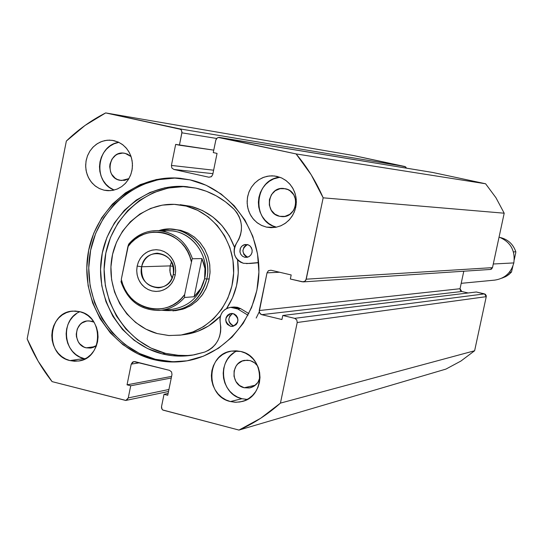 <?xml version="1.0" encoding="UTF-8"?>
<svg xmlns="http://www.w3.org/2000/svg" width="543" height="543" viewBox="0 0 543 543"><rect width="100%" height="100%" fill="white"/><g stroke="black" fill="none" stroke-linecap="round" stroke-linejoin="round"><path stroke-width="0.81" d="M256.174 318.062L259.215 311.886L267.027 272.844L268.459 270.679L270.93 270.217L291.184 274.955L290.342 279.014L302.288 281.817L304.786 281.362L306.232 279.183L323.166 197.822L311.173 174.758L296.091 153.927L218.381 137.46L217.207 137.97L215.802 140.148L213.263 152.583L217.051 153.411L212.734 174.568L211.329 176.74L208.906 177.228L173.848 169.457L171.846 167.991L171.412 165.432L175.667 144.39L179.407 145.205L181.912 132.831L181.477 130.266L180.615 129.322L105.675 112.924L85.013 125.46L66.355 141.051L27.15 338.886L38.159 361.197L52.087 381.62L125.752 400.456L126.892 400.008L128.257 397.917L130.72 385.774L127.042 384.831L131.223 364.136L132.594 362.038L134.963 361.624L169.552 370.367L171.554 371.894L171.988 374.46L167.739 395.277L164.02 394.32L161.536 406.524L161.963 409.096L162.825 410.067L238.981 430.076L260.633 418.293L280.439 403.116L297.218 322.501L296.77 319.888L294.693 318.347L282.774 315.483L281.932 319.528L261.74 314.668L260.572 314.119L259.215 311.879M180.975 178.369C137.04 174.466 95.792 210.1 89.676 255.909C83.059 301.643 112.598 348.694 155.332 359.262L153.52 359.554C110.534 348.925 80.9 301.453 87.783 255.481C94.149 209.422 135.94 173.862 180.1 178.28L190.002 179.855L206.197 185.285L221.137 194.021L234.216 205.743L244.913 220.01L252.787 236.253L257.518 253.846L258.909 272.077L256.9 290.227L251.585 307.562L243.183 323.397L232.024 337.115L218.585 348.178L203.394 356.181L187.057 360.817L170.217 361.95L153.52 359.554L137.596 353.744L123.051 344.771L110.419 332.995L100.156 318.856L92.636 302.913L88.129 285.74L86.792 267.984L88.672 250.296L93.715 233.341L101.731 217.736L112.435 204.08L125.447 192.88L140.284 184.586L156.398 179.523L173.19 177.921L190.002 179.855C229.397 188.407 259.846 228.766 258.902 272.199C258.264 315.646 226.424 354.321 186.833 360.857C175.633 362.731 164.522 362.296 153.52 359.554L155.332 359.262C166.015 361.923 176.808 362.405 187.702 360.701M234.108 352.658L230.442 355.658L227.422 359.371L225.155 363.64L223.723 368.31L223.187 373.204L223.56 378.132L224.836 382.91L226.954 387.356L229.852 391.293L233.409 394.585L237.488 397.089L241.94 398.718L230.429 401.548C205.173 396.417 205.987 354.056 231.413 351.097L240.759 351.464L245.307 353.093L249.488 355.631L253.133 358.977L256.113 363.002L258.298 367.55L259.608 372.45L259.995 377.507L259.439 382.523L257.966 387.308L255.631 391.679L252.522 395.453L248.769 398.501L244.506 400.7L239.911 401.969L235.16 402.254L230.429 401.548L225.902 399.892L221.754 397.333L218.137 393.987L215.198 389.976L213.039 385.449L211.743 380.582L211.363 375.566L211.906 370.584L213.358 365.826L215.666 361.475L218.741 357.701L222.46 354.64L226.689 352.421L231.27 351.124L236.015 350.798L240.759 351.464C265.167 356.167 265.948 396.865 241.73 401.589L236.09 402.275L230.429 401.548L241.94 398.718L247.235 399.424M266.409 227.11L275.477 227.368L266.409 227.11L261.828 225.555L257.626 223.092L253.968 219.82L250.995 215.856L248.809 211.356L247.499 206.489L247.119 201.439L247.669 196.403L249.142 191.57L251.477 187.131L254.586 183.242L258.353 180.059L262.636 177.704L267.265 176.271L272.077 175.817L276.876 176.36L281.81 178.036L286.297 180.765L290.145 184.437L293.166 188.883L295.229 193.905L296.247 199.274L296.159 204.759L294.985 210.114L292.772 215.082L289.623 219.46L285.672 223.044L281.104 225.678L276.122 227.245L270.943 227.68L266.409 227.11L261.353 225.331L256.791 222.454L252.929 218.605L249.95 213.969L247.995 208.763L247.146 203.231L247.445 197.632L248.884 192.222L251.395 187.254L254.857 182.971L259.113 179.557L263.966 177.188L269.185 175.973L274.527 175.973L281.478 177.88L285.706 180.324L289.399 183.595L292.412 187.573L294.625 192.093L295.949 196.994L296.342 202.077L295.779 207.154L294.286 212.014L291.917 216.474L288.767 220.37L284.966 223.54L280.656 225.868L276.007 227.266L271.195 227.687L266.409 227.11M76.515 313.623L73.027 316.576L70.156 320.214L67.997 324.402L66.64 328.97L66.131 333.748L66.49 338.56L67.705 343.217L69.735 347.54L72.497 351.369L75.884 354.559L79.773 356.982L84.016 358.543L69.959 360.586C44.859 355.495 47.336 311.96 72.796 311.098L79.74 311.655L84.07 313.216L88.047 315.666L91.523 318.911L94.36 322.82L96.444 327.246L97.692 332.017L98.066 336.945L97.543 341.846L96.145 346.522L93.925 350.798L90.973 354.504L87.403 357.504L83.35 359.67L78.979 360.939L74.459 361.244L69.959 360.586L65.649 358.998L61.698 356.527L58.257 353.283L55.454 349.387L53.397 344.981L52.162 340.244L51.795 335.35L52.311 330.483L53.689 325.834L55.881 321.571L58.8 317.872L62.336 314.865L66.361 312.673L70.712 311.377L75.233 311.03L79.74 311.655C104.236 316.359 103.055 358.733 78.389 361.034L69.959 360.586L84.016 358.543L85.21 358.814M104.032 190.179L110.623 190.647L104.032 190.179L99.668 188.692L95.677 186.317L92.195 183.14L89.357 179.285L87.274 174.907L86.025 170.163L85.658 165.242L86.181 160.328L87.572 155.61L89.792 151.259L92.744 147.452L96.328 144.323L100.394 142.008L104.799 140.583L109.374 140.114L113.935 140.617L118.7 142.259L123.023 144.961L126.709 148.606L129.587 153.024L131.521 158.013L132.417 163.348L132.241 168.771L130.992 174.045L128.739 178.918L125.582 183.174L121.666 186.609L117.179 189.066L112.32 190.437L107.317 190.668L104.032 190.179L99.186 188.462L94.815 185.645L91.129 181.864L88.292 177.31L86.446 172.185L85.672 166.749L86.011 161.244L87.443 155.936L89.907 151.076L93.281 146.895L97.407 143.596L102.098 141.336L107.12 140.223L112.238 140.318L118.32 142.076L122.345 144.438L125.861 147.608L128.725 151.47L130.836 155.875L132.098 160.647L132.472 165.601L131.942 170.55L130.524 175.301L128.277 179.672L125.29 183.486L121.68 186.602L117.58 188.896L113.161 190.288L108.586 190.722L104.032 190.179M124.028 153.153C108.573 150.574 104.337 177.52 119.745 180.283L124.72 180.33L128.922 178.613L121.347 180.527L117.369 179.475L115.191 178.185L111.743 174.364L110.602 171.982L109.72 166.721L110.005 164.04L111.98 159.106L115.55 155.339L117.77 154.083L122.664 153.065L125.148 153.343L131.087 156.588L127.53 154.137L124.089 153.16M87.532 320.927C73.753 321.578 72.565 345.104 86.161 347.819L94.753 346.685L86.161 347.819L91.081 348.002L93.457 347.31L96.545 345.47L90.572 348.077L86.161 347.819L83.812 346.957L79.78 343.862L78.246 341.737L76.448 336.762L76.251 334.094L77.282 328.915L80.079 324.585L82.007 322.949L86.575 321.062L89.038 320.879L93.925 322.108L91.496 321.218L87.593 320.92M285.333 188.74C300.998 191.441 297.639 218.096 281.837 216.603L279.638 216.304L284.05 216.514L279.638 216.304C263.667 213.447 267.713 186.256 283.792 188.496L287.838 189.568L290.132 190.898L293.777 194.835L295.697 199.946L295.602 205.458L293.505 210.514L289.731 214.356L284.865 216.386L279.638 216.304L274.853 214.132L271.235 210.195L269.328 205.098L269.423 199.614L271.5 194.57L275.253 190.729L280.107 188.679L285.333 188.74M244.506 360.369C230.809 362.201 230.565 385.014 244.207 387.75L255.38 385.184L244.207 387.75L249.373 387.96L254.185 386.073L257.911 382.36L260.002 377.297C258.651 382.842 255.359 386.351 250.119 387.811L244.207 387.75L239.477 385.462L235.9 381.464L234.019 376.353L234.108 370.91L236.157 365.955L237.834 363.905L242.171 361.041L247.255 360.165L250.493 360.715L254.789 362.962L257.694 366.063L254.579 362.799L252.305 361.421L249.834 360.532L244.52 360.362M168.513 391.483L125.888 400.429L128.257 397.917L168.921 389.487L128.257 397.917L130.72 385.774L171.262 378.009L130.72 385.774L127.042 384.831L171.595 376.394L127.042 384.831L131.223 364.136L133.775 361.57L169.552 370.367L171.554 371.894L171.988 374.46L167.739 395.277L164.02 394.32L168.113 393.451L164.02 394.32L161.481 406.904L161.651 408.404L162.683 409.951L238.981 430.076L445.925 369.097L460.926 361.047L474.623 350.758L486.25 296.661L486.27 295.752L485.327 294.252L476.299 291.991L282.774 315.483L281.932 319.528L261.74 314.668L461.767 291.496L460.349 290.471L460.043 288.727L463.79 271.222L460.043 288.727L259.242 310.535L267.027 272.844L279.591 272.247L267.027 272.844L268.357 270.747L270.93 270.217L291.184 274.955L290.342 279.014L303.225 281.892L304.664 281.437L305.919 280.079L323.166 197.822L504.196 213.202L495.963 197.754L485.598 183.772L432.744 172.477L485.598 183.772L296.091 153.927L219.644 137.46L432.54 172.443M468.202 292.976L461.767 291.496L468.202 292.976M490.668 269.423L491.496 269.09L492.494 267.638L504.196 213.202L492.494 267.638L306.232 279.183L492.494 267.638L490.417 269.45L303.272 281.892M432.642 172.457L218.795 137.399L217.146 138.01L215.89 139.789L213.263 152.583L217.051 153.411L212.734 174.568L211.478 176.631L208.906 177.228L173.848 169.457L171.846 167.991L171.412 165.432L213.63 170.197L171.412 165.432L175.667 144.39L213.766 150.139L179.407 145.205L181.986 132.071L181.267 129.96L179.468 128.813L404.806 166.504L406.49 168.16L405.601 166.857L353.194 155.474L404.806 166.504L179.468 128.813L105.675 112.924L353.194 155.474L105.675 112.924C91.238 120.274 78.131 129.648 66.355 141.051L27.15 338.886C33.523 354.382 41.838 368.629 52.087 381.62L125.867 400.435M280.439 403.116L297.218 322.501L486.25 296.661L474.623 350.758L280.439 403.116C267.848 414.357 254.029 423.343 238.981 430.076L445.925 369.097L460.926 361.047L474.623 350.758L280.439 403.116M118.836 142.32L113.996 143.814L109.991 146.094L106.469 149.162L103.557 152.902L101.378 157.171L100 161.807L99.484 166.64L99.851 171.473L101.079 176.129L103.129 180.432L105.919 184.22L109.347 187.335L114.159 190.057C92.751 182.536 96.362 145.32 118.836 142.32M79.936 311.702C59.974 319.46 63.002 354.308 84.016 358.543M279.876 177.235L273.631 178.912L269.423 181.219L265.717 184.349L262.656 188.163L260.362 192.527L258.916 197.272L258.366 202.213L258.746 207.168L260.036 211.946L262.181 216.365L265.113 220.261L268.704 223.478L272.837 225.895L276.414 227.184C251.144 221.666 254.07 179.149 279.883 177.235M237.311 350.88C216.684 359.025 220.085 394.279 241.94 398.718L246.597 399.404M181.912 132.831L216.65 138.458L181.912 132.831M173.848 169.457L212.924 173.658L173.848 169.457M131.223 364.136L139.544 362.785L131.223 364.136M282.774 315.483L476.299 291.991L484.512 293.885L294.693 318.347L282.774 315.483M261.74 314.668L259.683 313.135L259.242 310.535L460.043 288.727L461.767 291.496L261.74 314.668M484.512 293.885L294.693 318.347L296.77 319.888L297.218 322.501L486.25 296.661L484.512 293.885M219.494 137.433L432.744 172.477M174.955 178.084L158.21 179.685L142.13 184.735L127.327 193.009L114.342 204.182L103.659 217.804L95.663 233.368L90.633 250.282L88.753 267.923L90.084 285.632L94.584 302.763L102.091 318.673L112.326 332.771L124.931 344.52L139.449 353.466L155.332 359.262L171.988 361.652M296.091 153.927C307.162 167.081 316.189 181.715 323.166 197.822L504.196 213.202L495.963 197.754L485.598 183.772L296.091 153.927M163.287 231.209C187.511 226.519 210.718 252.97 204.609 278.695L206.802 279.034C213.779 250.126 185.211 221.524 158.909 230.612L169.966 229.119L180.738 230.313L172.43 229.173M186.249 206.109C214.315 213.114 235.221 242.721 233.612 273.699C232.214 304.691 208.614 331.549 180.1 335.16L168.588 335.513L157.226 333.565C127.374 325.467 106.923 292.304 111.539 260.063C115.829 227.775 144.431 202.498 175.274 204.406L186.249 206.109L191.204 206.381L186.249 206.109L197.686 210.331L208.159 216.874L217.248 225.488L224.592 235.852L229.899 247.56L232.954 260.158L233.633 273.136L231.915 285.991L227.856 298.209L221.639 309.32L213.501 318.884L203.774 326.526L192.84 331.977L181.131 335.017L169.104 335.547L157.226 333.565L145.938 329.16L135.675 322.508L126.811 313.874L119.684 303.585L114.553 292.039L111.593 279.665L110.935 266.932L112.584 254.307L116.487 242.266L122.501 231.27L130.415 221.727L139.924 213.996L150.683 208.397L162.289 205.132L174.296 204.358L186.249 206.109M180.181 335.146L185.082 334.502C198.718 332.567 210.487 326.465 220.397 316.189L208.6 325.936L197.74 331.339L186.113 334.359M226.587 308.505C236.273 293.899 239.931 277.69 237.569 259.88L238.268 272.925L236.558 285.686L232.533 297.815L226.587 308.505M175.369 204.412L191.204 206.381L202.559 210.575L212.965 217.071L221.992 225.63L229.289 235.913L234.508 247.384C226.37 226.003 211.94 212.333 191.204 206.381L180.208 204.691M175.362 310.677L184.83 308.492L191.604 305.085L197.632 300.32L202.661 294.381L206.503 287.485L209.007 279.91L210.066 271.941L209.646 263.905L207.759 256.099L204.48 248.837L199.939 242.402L194.319 237.04L187.83 232.961L180.738 230.313L187.966 233.028L194.557 237.23L200.238 242.755L204.786 249.38L208.01 256.846L209.774 264.841L210.012 273.048L208.709 281.131L205.919 288.761L201.758 295.63L196.403 301.46L190.07 306.014L183.011 309.123L175.654 310.65L161.848 310.229C184.695 312.877 199.675 302.478 206.802 279.034L209.225 278.912L206.802 279.034C201.948 297.523 190.674 308.146 172.979 310.908M513.827 262.921L493.275 264L513.827 262.921C515.416 250.438 510.495 241.832 499.058 237.087C510.495 241.832 515.416 250.438 513.827 262.921C511.092 272.857 504.725 278.586 494.734 280.12L461.197 283.331M141.662 266.769C136.476 288.272 169.606 296.295 173.319 274.303L175.206 275.118L173.801 279.55L171.513 283.527L168.452 286.853L164.773 289.351L160.667 290.912L156.336 291.448L152.006 290.933L147.886 289.405L144.18 286.935L141.078 283.65L138.73 279.713L137.25 275.321L136.721 270.699L137.155 266.063L141.662 266.769L170.156 265.894L170.02 272.199L172.09 278.125L170.645 274.839L169.83 270.4L170.156 265.894L173.217 266.457L170.156 265.894L171.493 261.875L170.156 265.894L141.662 266.769C143.902 258.393 149.087 253.859 157.219 253.167C168.819 254.755 174.181 261.801 173.319 274.303C171.188 282.36 166.253 286.88 158.502 287.858C146.481 286.677 140.868 279.652 141.662 266.769L137.155 266.063L136.721 270.115L137.026 274.181L138.065 278.111L139.802 281.756L142.157 284.973L145.056 287.634L148.382 289.65L152.006 290.933L155.793 291.442L159.594 291.143L163.273 290.05L166.681 288.211L169.681 285.693L172.165 282.584L174.031 279.014L175.206 275.118L175.647 271.045L175.341 266.952L174.289 263.002L172.538 259.344L170.156 256.12L167.237 253.459L163.891 251.457L160.253 250.187L156.459 249.705L152.658 250.031L148.992 251.144L145.605 252.997L142.626 255.522L140.169 258.624L138.322 262.188L137.155 266.063L138.546 261.651L140.813 257.687L143.847 254.362L147.499 251.85L151.592 250.269L155.916 249.705L160.253 250.187L164.393 251.694L168.12 254.151L171.249 257.443L173.624 261.387L175.111 265.805L175.654 270.455L175.206 275.118L173.319 274.303C178.484 252.631 145.232 244.866 141.662 266.769M169.966 229.119C193.213 228.888 212.435 254.755 206.802 279.034L204.609 278.695C199.946 296.464 189.107 306.659 172.083 309.272C189.107 306.652 199.946 296.464 204.609 278.695L200.93 288.285L194.136 296.736L184.559 297.483C177.968 305.044 169.884 309.34 160.294 310.372C141.153 310.705 128.141 301.317 121.265 282.224C127.924 300.89 140.596 310.304 159.289 310.453C169.273 309.653 177.704 305.329 184.559 297.483L184.647 294.584L192.046 259.296L184.647 294.584L181.24 298.589L177.351 302.037L173.041 304.867L168.411 307.012L163.538 308.438L158.536 309.123L153.493 309.048L148.504 308.214L143.678 306.652L139.096 304.379L134.861 301.453L131.046 297.924L127.72 293.865L124.958 289.358L122.799 284.484L121.299 279.34L128.61 244.289L127.849 246.773L131.196 242.775L135.037 239.314L139.293 236.456L143.888 234.271L148.728 232.791L153.717 232.044L158.766 232.065L163.769 232.832L168.629 234.352L173.251 236.578L177.541 239.483L181.416 243.006L184.796 247.072L187.613 251.613L189.806 256.52L191.34 261.719C185.679 230.965 144.445 221.585 127.849 246.773L121.299 279.34C126.716 309.659 167.583 319.813 184.647 294.584L184.559 297.483L194.136 296.736L201.928 258.563L204.955 268.575L204.609 278.695C210.026 255.373 191.53 230.537 169.199 230.809L157.348 230.585C174.602 231.929 186.303 241.323 192.446 258.767L201.928 258.563L194.136 296.736L197.896 292.691L200.93 288.285L203.177 283.595L204.609 278.695L205.206 273.658L204.955 268.575L203.856 263.511L201.928 258.563L192.446 258.767C186.439 241.601 174.961 232.214 158.013 230.605C146.474 230.436 136.795 234.861 128.99 243.861M121.048 281.715L121.062 280.969L121.048 281.715M511.486 272.07L512.897 266.09L511.465 272.077L507.047 275.837L501.752 278.199L508.404 274.901L511.465 272.077L509.361 272.24L511.465 272.077L509.11 274.344L505.716 276.604L501.963 278.138M515.83 251.837C513.183 244.18 507.99 239.402 500.252 237.508C507.99 239.402 513.183 244.18 515.83 251.837L513.427 251.884L515.83 251.837M515.802 252.502L514.282 259.649L515.802 252.502M247.343 244.526L249.665 245.633L251.368 247.628L252.169 250.187L251.925 252.862L250.683 255.203L248.646 256.819L244.723 257.273L247.126 257.321L249.373 256.398L251.104 254.633L252.067 252.298L252.108 249.753L250.472 246.379L248.497 244.92L244.934 244.479L241.75 246.203L240.379 248.294L239.965 252.047L240.848 254.416L242.517 256.248L244.723 257.273L242.388 256.153L240.685 254.131L239.904 251.558L240.176 248.87L241.452 246.529L243.522 244.941L247.343 244.526M233.137 313.603C239.544 318.232 239.388 322.494 232.648 326.397L230.531 326.275L233.558 325.888L230.531 326.275L232.927 326.357L236.096 324.68L237.467 322.61L237.977 320.132L237.549 317.628L236.253 315.476L234.284 314.003L231.942 313.44L229.587 313.868L227.571 315.211L226.207 317.282L225.698 319.752L226.126 322.25L227.422 324.402L230.531 326.275C224.096 321.571 224.3 317.302 231.142 313.474L233.137 313.603M250.011 263.47L243.481 263.301C234.298 259.215 231.983 252.488 236.538 243.142L238.893 239.198L240.529 234.868L241.391 230.293L241.452 225.63L240.698 221.028L239.164 216.664L236.904 212.666L233.985 209.184C242.992 219.8 243.848 231.114 236.538 243.142L235.01 245.884L234.182 248.938L234.101 252.122L234.766 255.23L236.144 258.061L238.146 260.443L240.644 262.228L243.481 263.301L250.011 263.47L258.617 262.724L246.427 263.599M195.948 188.129C210.365 191.441 223.044 198.46 233.985 209.184L225.549 201.874L216.277 195.867L206.347 191.251L195.948 188.129L180.419 186.324L164.916 187.783L150.024 192.432L136.307 200.075L124.279 210.392L114.376 222.997L106.957 237.393L102.294 253.052L100.55 269.376L101.785 285.774L105.953 301.63L112.91 316.352L122.406 329.397L134.087 340.264L147.533 348.531L162.242 353.88C122.691 344.147 95.283 300.639 101.398 258.319C107.046 215.924 145.239 182.977 185.876 186.582L195.948 188.129M187.484 186.738C147.268 184.05 110.053 217.132 104.853 259.092C99.206 300.978 126.451 343.746 165.554 353.364L162.242 353.88L165.554 353.364L179.733 355.502L187.926 355.482L194.048 354.871M234.081 306.999L237.501 307.324L240.705 308.668L248.83 313.603L240.705 308.668L237.712 308.974L248.002 315.225L237.712 308.974L240.705 308.668L233.633 307.033L230.66 307.324M220.214 322.664C219.338 314.234 222.806 309.123 230.605 307.331L237.712 308.974L234.495 307.623L231.06 307.297L227.693 308.017L224.673 309.727L222.25 312.286L220.621 315.476L219.922 319.033L220.214 322.664C222.128 336.789 216.962 346.583 204.711 352.061L192.46 355.149C182.299 356.778 172.226 356.357 162.242 353.88L172.83 355.74L183.575 356.059L194.265 354.83L204.711 352.061L208.695 350.242L212.286 347.676L215.367 344.438L217.838 340.644L219.603 336.422L220.601 331.916L220.811 327.273L220.214 322.664M258.604 262.561L247.058 263.559L258.604 262.561M183.663 186.595L168.221 188.048L153.391 192.677L139.734 200.279L127.754 210.555L117.892 223.098L110.501 237.427L105.858 253.011L104.12 269.26L105.349 285.577L109.503 301.358L116.433 316.019L125.881 328.997L137.515 339.816L150.906 348.043L165.554 353.364L176.102 355.217L186.799 355.536M247.506 244.567L245.674 245.409L243.95 247.16L242.857 250.744L243.834 254.368L245.49 256.194L247.649 257.199C241.479 253.058 241.431 248.843 247.506 244.567M232.675 313.508L229.838 315.836L228.746 319.393L229.173 321.884L230.456 324.022L233.558 325.888C227.605 322.142 227.313 318.015 232.675 313.508M180.1 178.28L180.507 178.321M172.09 309.272L160.294 310.372C141.037 310.691 127.985 301.27 121.137 282.122M157.348 230.585C145.999 230.632 136.503 235.078 128.861 243.922M515.85 251.85C513.203 244.187 508.004 239.409 500.252 237.508M185.876 186.582L186.235 186.609"/></g></svg>
